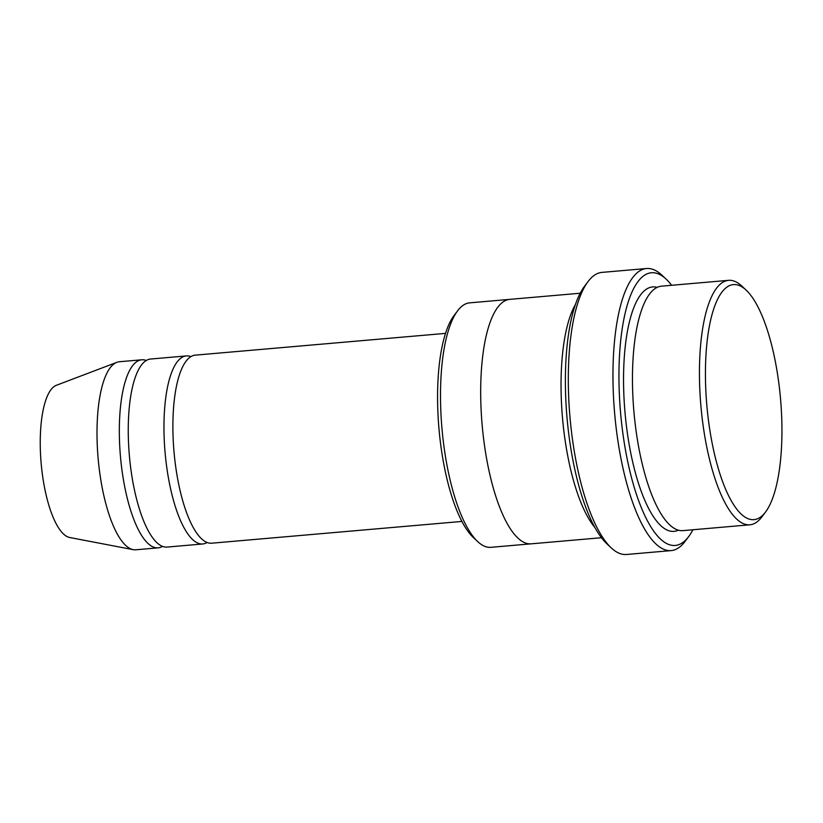 <?xml version="1.0" encoding="UTF-8"?>
<svg xmlns="http://www.w3.org/2000/svg" width="823" height="823" viewBox="0 0 823 823"><rect width="100%" height="100%" fill="white"/><g stroke="black" fill="none" stroke-linecap="round" stroke-linejoin="round"><path stroke-width="1.23" d="M202.746 543.972L167.038 547.079A94.388 29.597 -95 0 1 130.806 468.709A94.388 29.597 -95 0 1 150.681 359.023L186.389 355.917A94.388 29.597 85 0 0 165.084 452.506A94.388 29.597 85 0 0 202.746 543.972A94.388 29.597 85 0 0 207.118 542.501M190.946 356.606A94.388 29.597 85 0 0 186.389 355.917M530.763 543.859L490.92 547.326A122.699 38.475 -95 0 1 477.669 541.565L473.307 537.481A117.977 36.994 -95 0 1 440.758 445.048A117.977 36.994 -95 0 1 454.008 315.6L457.598 310.816A122.699 38.475 -95 0 1 469.655 302.854L509.499 299.387M749.856 524.807L682.895 530.629A122.699 38.475 -95 0 1 635.788 428.742A122.699 38.475 -95 0 1 661.63 286.157L728.592 280.334A122.699 38.475 85 0 0 700.898 405.904A122.699 38.475 85 0 0 749.856 524.807A122.699 38.475 85 0 0 761.923 516.844L765.513 512.06A117.977 36.994 85 0 0 778.753 382.613A117.977 36.994 85 0 0 746.214 290.18A117.977 36.994 85 0 0 706.844 405.389A117.977 36.994 85 0 0 765.513 512.06M746.214 290.18L741.852 286.095A122.699 38.475 85 0 0 728.592 280.334M477.669 541.565A122.699 38.475 -95 0 1 443.823 445.438A122.699 38.475 -95 0 1 457.598 310.816M461.898 521.432L211.676 543.201A94.388 29.597 -95 0 1 175.443 464.82A94.388 29.597 -95 0 1 195.318 355.135L445.541 333.377M146.309 360.495A94.388 29.597 85 0 0 141.751 359.795A94.388 29.597 85 0 0 120.446 456.395A94.388 29.597 85 0 0 158.109 547.851A94.388 29.597 85 0 0 162.47 546.379M141.751 359.795L119.428 361.739A94.388 29.597 85 0 0 116.845 362.336A94.388 29.597 85 0 0 98.122 458.329A94.388 29.597 85 0 0 133.141 549.651A94.388 29.597 85 0 0 135.785 549.795L158.109 547.851M116.845 362.336L56.365 385.298A76.683 24.042 85 0 0 41.15 463.287A76.683 24.042 85 0 0 69.605 537.481L133.141 549.651M671.136 550.608L626.488 554.486A141.577 44.391 -95 0 1 611.201 547.84L606.839 543.756A136.855 42.909 -95 0 1 569.084 436.529A136.855 42.909 -95 0 1 584.453 286.363L588.044 281.579A141.577 44.391 -95 0 1 601.952 272.392L646.6 268.514A141.577 44.391 85 0 0 614.647 413.403A141.577 44.391 85 0 0 671.136 550.608A141.577 44.391 85 0 0 685.055 541.421L688.645 536.637A136.855 42.909 85 0 0 692.904 529.755M575.503 304.335A122.699 38.475 85 0 0 562.5 417.94A122.699 38.475 85 0 0 594.926 527.594M671.64 285.293A136.855 42.909 85 0 0 666.26 279.244A136.855 42.909 85 0 0 620.583 412.889A136.855 42.909 85 0 0 688.645 536.637M580.194 293.235L509.838 299.356A122.699 38.475 85 0 0 482.144 424.925A122.699 38.475 85 0 0 531.102 543.838L601.459 537.717M611.201 547.84A141.577 44.391 -95 0 1 572.139 436.92A141.577 44.391 -95 0 1 588.044 281.579M666.26 279.244L661.887 275.16A141.577 44.391 85 0 0 646.6 268.514M657.238 287.381A122.699 38.475 85 0 0 625.007 412.508A122.699 38.475 85 0 0 678.358 530.187"/></g></svg>
